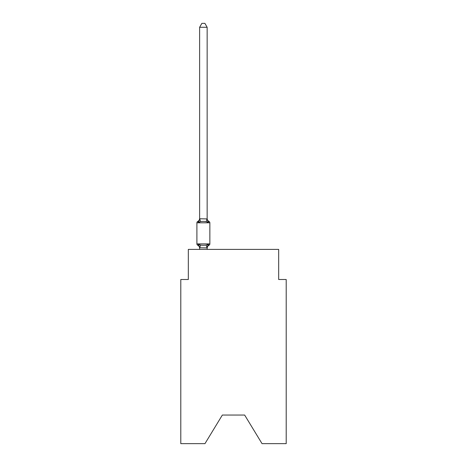 <?xml version="1.0" encoding="UTF-8"?>
<svg xmlns="http://www.w3.org/2000/svg" width="467" height="467" viewBox="0 0 467 467"><rect width="100%" height="100%" fill="white"/><g stroke="black" fill="none" stroke-linecap="round" stroke-linejoin="round"><path stroke-width="0.7" d="M244.644 415.04L262.04 443.65L286.207 443.65L286.207 279.505L278.676 279.505L278.676 249.39L188.324 249.39L188.324 279.505L180.793 279.505L180.793 443.65L204.96 443.65L222.356 415.04L244.644 415.04L222.356 415.04M207.144 27.267L199.619 27.267L201.878 23.35L204.885 23.35L207.144 27.267L207.144 218.918L208.089 222.514L209.012 221.451L208.089 222.514L209.012 221.451L208.089 222.514L206.204 221.545L203.384 221.393L200.559 221.545L198.673 222.514L197.751 221.451A1.506 1.506 0 0 0 196.905 222.806L196.905 243.891A1.506 1.506 0 0 0 197.751 245.245L198.673 244.183L197.751 245.245A1.506 1.506 0 0 1 196.905 243.891A1.506 1.506 0 0 0 197.751 245.245L198.673 244.183L200.559 245.152L203.384 245.303L206.204 245.152L208.089 244.183L208.58 245.041M199.619 218.474A3.316 3.316 0 0 1 197.751 221.451A1.506 1.506 0 0 0 196.905 222.806A1.506 1.506 0 0 1 197.751 221.451A1.506 1.506 0 0 0 196.905 222.806A1.506 1.506 0 0 1 197.751 221.451A1.506 1.506 0 0 0 196.905 222.806A1.506 1.506 0 0 1 197.751 221.451A1.506 1.506 0 0 0 196.905 222.806A1.506 1.506 0 0 1 197.751 221.451A1.506 1.506 0 0 0 196.905 222.806A1.506 1.506 0 0 1 197.751 221.451A1.506 1.506 0 0 0 196.905 222.806A1.506 1.506 0 0 1 197.751 221.451A1.506 1.506 0 0 0 196.905 222.806A1.506 1.506 0 0 1 197.751 221.451A1.506 1.506 0 0 0 196.905 222.806A1.506 1.506 0 0 1 197.751 221.451A1.506 1.506 0 0 0 196.905 222.806A1.506 1.506 0 0 1 197.751 221.451A1.506 1.506 0 0 0 196.905 222.806A1.506 1.506 0 0 1 197.751 221.451A1.506 1.506 0 0 0 196.905 222.806A1.506 1.506 0 0 1 197.751 221.451A1.506 1.506 0 0 0 196.905 222.806A1.506 1.506 0 0 1 197.751 221.451A1.506 1.506 0 0 0 196.905 222.806A1.506 1.506 0 0 1 197.751 221.451A1.506 1.506 0 0 0 196.905 222.806A1.506 1.506 0 0 1 197.751 221.451A1.506 1.506 0 0 0 196.905 222.806A1.506 1.506 0 0 1 197.751 221.451A1.506 1.506 0 0 0 196.905 222.806A1.506 1.506 0 0 1 197.751 221.451A1.506 1.506 0 0 0 196.905 222.806A1.506 1.506 0 0 1 197.751 221.451A1.506 1.506 0 0 0 196.905 222.806A1.506 1.506 0 0 1 197.751 221.451A1.506 1.506 0 0 0 196.905 222.806A1.506 1.506 0 0 1 197.751 221.451A1.506 1.506 0 0 0 196.905 222.806A1.506 1.506 0 0 1 197.751 221.451A1.506 1.506 0 0 0 196.905 222.806A1.506 1.506 0 0 1 197.751 221.451L198.673 222.514L197.751 221.451L198.673 222.514L197.751 221.451L198.673 222.514L197.751 221.451L198.673 222.514L197.751 221.451L198.673 222.514L197.751 221.451L198.673 222.514L197.751 221.451L198.673 222.514L197.751 221.451L198.673 222.514L197.751 221.451L198.673 222.514L197.751 221.451L198.673 222.514L197.751 221.451L198.673 222.514L199.678 218.766L207.144 218.918M199.619 249.39L199.619 247.779L199.619 248.222L199.619 247.779L199.619 248.222L199.619 247.779L199.619 248.222L199.619 247.779L199.619 248.222L199.619 247.779L199.619 248.222L199.619 247.779L199.619 248.222L199.619 247.779L199.619 248.222L199.619 247.779L199.619 248.222L199.619 247.779L199.619 248.222L199.619 247.779L199.619 248.222L199.619 247.779L199.619 248.222L199.619 247.779L199.619 248.222L199.619 247.779L199.619 248.222L199.619 247.779L199.619 248.222L199.619 247.779L199.619 248.222L199.619 247.779L199.619 248.222L199.619 247.779L199.619 248.222L199.619 247.779L199.619 248.222L199.619 247.779L199.619 248.222L199.619 247.779L199.619 248.222L199.619 247.779L199.619 248.222L199.619 247.779L207.144 247.913L207.5 246.01L207.144 248.222L208.089 244.183L209.012 245.245A1.506 1.506 0 0 0 209.858 243.891L209.858 222.806A1.506 1.506 0 0 0 209.012 221.451L208.089 222.514L209.012 221.451A3.316 3.316 0 0 1 207.144 218.474M199.619 218.918L199.619 27.267M199.619 248.222A3.316 3.316 0 0 0 197.751 245.245A1.506 1.506 0 0 1 196.905 243.891A1.506 1.506 0 0 0 197.751 245.245A1.506 1.506 0 0 1 196.905 243.891A1.506 1.506 0 0 0 197.751 245.245A1.506 1.506 0 0 1 196.905 243.891A1.506 1.506 0 0 0 197.751 245.245A1.506 1.506 0 0 1 196.905 243.891A1.506 1.506 0 0 0 197.751 245.245A1.506 1.506 0 0 1 196.905 243.891A1.506 1.506 0 0 0 197.751 245.245A1.506 1.506 0 0 1 196.905 243.891A1.506 1.506 0 0 0 197.751 245.245A1.506 1.506 0 0 1 196.905 243.891A1.506 1.506 0 0 0 197.751 245.245A1.506 1.506 0 0 1 196.905 243.891A1.506 1.506 0 0 0 197.751 245.245A1.506 1.506 0 0 1 196.905 243.891A1.506 1.506 0 0 0 197.751 245.245A1.506 1.506 0 0 1 196.905 243.891A1.506 1.506 0 0 0 197.751 245.245A1.506 1.506 0 0 1 196.905 243.891A1.506 1.506 0 0 0 197.751 245.245A1.506 1.506 0 0 1 196.905 243.891A1.506 1.506 0 0 0 197.751 245.245A1.506 1.506 0 0 1 196.905 243.891A1.506 1.506 0 0 0 197.751 245.245A1.506 1.506 0 0 1 196.905 243.891A1.506 1.506 0 0 0 197.751 245.245A1.506 1.506 0 0 1 196.905 243.891A1.506 1.506 0 0 0 197.751 245.245A1.506 1.506 0 0 1 196.905 243.891A1.506 1.506 0 0 0 197.751 245.245A1.506 1.506 0 0 1 196.905 243.891A1.506 1.506 0 0 0 197.751 245.245A1.506 1.506 0 0 1 196.905 243.891A1.506 1.506 0 0 0 197.751 245.245A1.506 1.506 0 0 1 196.905 243.891A1.506 1.506 0 0 0 197.751 245.245A1.506 1.506 0 0 1 196.905 243.891A1.506 1.506 0 0 0 197.751 245.245L198.673 244.183L199.619 247.779M208.089 244.183L209.012 245.245A3.316 3.316 0 0 0 207.144 248.222M207.144 249.39L207.144 247.913M196.905 243.891L209.858 243.891M209.858 222.806L196.905 222.806M200.559 245.152L199.678 247.936M206.204 245.152L207.085 247.936M199.678 218.766L200.559 221.545M207.085 218.766L206.204 221.545"/></g></svg>
